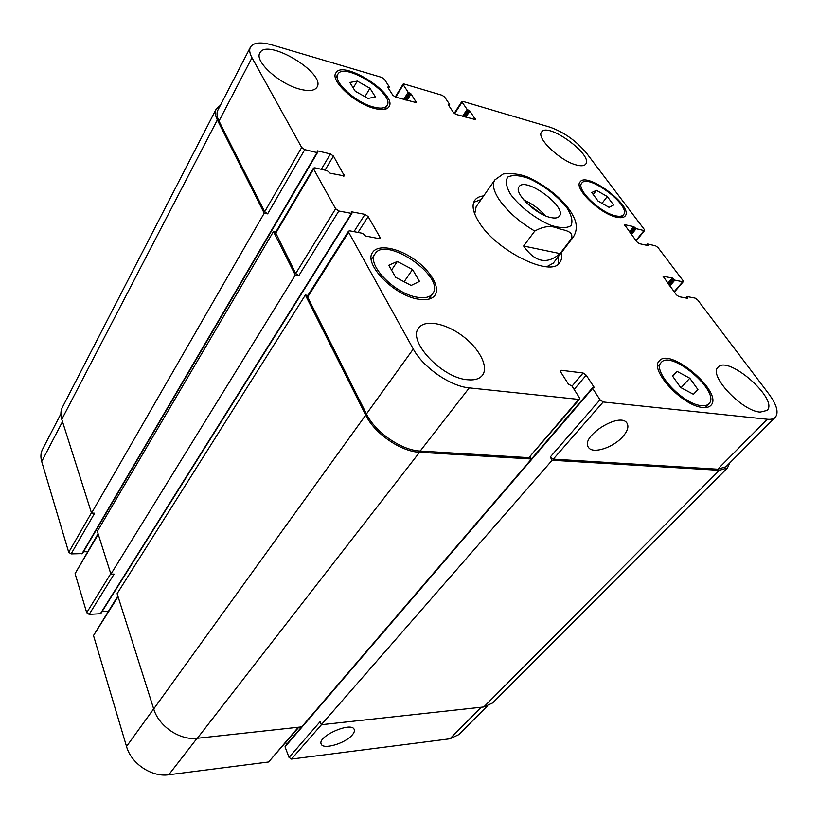 <?xml version="1.0" encoding="UTF-8"?>
<svg xmlns="http://www.w3.org/2000/svg" width="818" height="818" viewBox="0 0 818 818"><rect width="100%" height="100%" fill="white"/><g stroke="black" fill="none" stroke-linecap="round" stroke-linejoin="round"><path stroke-width="1.23" d="M545.248 215.696C539.277 208.876 532.15 203.651 523.847 200.011M541.24 213.784L526.884 203.253M550.688 217.516C535.667 214.602 513.367 192.7 519.103 186.698C525.371 176.197 567.498 207.077 559.379 216.208C557.917 218.038 555.023 218.467 550.688 217.516M523.643 246.034L534.767 231.065C543.489 226.146 551.301 225.287 558.224 228.498C564.144 230.287 574.543 231.075 571.189 239.071L560.033 253.59L523.643 246.034C534.972 262.322 547.109 264.838 560.033 253.59M530.381 178.304L529.727 178.007C522.232 174.418 513.418 173.058 503.295 173.917L494.839 179.919C492.017 184.275 493.479 190.87 499.215 199.684C507.528 211.514 519.379 221.975 534.767 231.065M473.724 202.312L481.168 199.51M558.582 256.249L558.142 264.194M561.281 252.742C562.13 256.832 561.618 260.114 559.747 262.598C551.189 277.864 496.383 251.014 479.062 222.251C472.988 212.557 471.557 205.246 474.757 200.308C476.557 197.782 479.542 196.3 483.704 195.88M474.726 213.968L476.158 206.678L494.839 179.919M571.189 239.071L573.142 237.312L553.254 263.181L546.731 266.74M352.067 735.157C345.032 743.511 322.977 749.963 321.218 744.073C316.985 736.507 351.617 721.19 354.194 729.451C354.808 730.975 354.102 732.877 352.067 735.157M622.743 436.669C613.142 447.773 592.457 454.307 588.49 447.364C579.819 436.873 620.085 411.393 626.966 423.131C629.022 426.587 627.61 431.096 622.743 436.669M285.451 746.006L285.032 746.834L289.03 757.417L291.474 759.063L449.931 738.787L458.775 734.636L487.058 706.282M285.748 742.519L286.515 744.544M117.853 596.036L93.497 635.535L126.524 746.476C131.197 763.644 151.749 777.376 168.753 774.758L268.611 761.987L298.887 727.171M102.025 611.629L108.129 611.414M98.088 533.745L75.082 573.643L86.708 612.702L89.172 614.369L100.737 613.694L351.893 213.467L351.29 211.76L364.981 214.367L368.131 216.566L379.951 237.2L380.094 238.314L378.836 238.59L365.564 236.024L362.476 233.314L349.848 230.85L348.509 231.157L348.632 232.251L413.294 349.02C422.967 367.333 450.391 386.341 469.266 387.875L578.715 399.399L579.563 399.153L579.318 397.568L571.966 386.045L568.459 384.163L560.719 372.016L560.483 370.523L561.363 370.288L583.111 372.998L586.22 375.165L594.011 387.108L594.113 387.722L592.539 387.793L592.641 388.417L600.034 399.777L603.193 401.975L767.335 419.256C770.945 419.614 773.593 418.969 775.28 417.303C778.961 412.63 776.824 404.869 768.889 394.02L697.631 299.899L695.116 298.12L687.202 296.586L687.57 298.335L678.981 296.668L676.425 294.869L663.081 276.3L672.273 277.977L674.84 280.134L682.733 281.76L683.316 281.658L682.999 280.574L657.999 247.547L655.566 245.829L647.682 244.02L647.958 245.604L639.4 243.662L636.936 241.913L624.512 224.664L633.694 226.617L636.148 228.682L644.011 230.553L644.625 230.471L644.339 229.51L586.424 153.007C576.22 140.819 564.011 132.189 549.808 127.107L462.794 101.371L461.914 101.442L462.098 102.168L467.109 109.407L469.869 111.023L475.493 119.622L456.086 114.408L453.571 112.628L448.182 104.714L449.583 104.295L444.603 97.005L442.129 95.256L404.133 84.019L403.131 84.101L403.284 84.806L408.162 92.23L411.065 93.927L416.526 102.71L395.483 97.076L392.865 95.236L387.63 87.107L389.215 86.718L384.388 79.234L381.801 77.413L272.067 44.949C260.645 41.749 253.437 42.485 250.431 47.178C249.091 49.857 249.613 53.374 251.985 57.741L301.689 147.485L304.766 149.643L317.026 152.567L317.548 150.87L330.431 153.948L333.447 156.064L344.429 175.942L330.145 173.212L327.21 170.655L314.858 167.833L313.488 168.089L313.601 169.009L335.625 208.764L338.826 211.003L351.893 213.467M83.508 551.751L87.475 551.741M60.869 413.888L42.516 449.389C40.685 452.998 40.419 457.058 41.708 461.556L68.722 552.293L71.115 553.909L82.424 553.602L317.558 152.475M419.491 281.402L411.157 285.451L395.646 277.322L388.785 265.257L397.344 261.463L412.548 269.48L419.491 281.402M412.548 269.48L404.123 281.76M397.344 261.463L391.536 270.093M375.39 96.892L368.11 98.446L355.227 91.207L349.838 82.485L357.272 81.094L369.94 88.252L375.39 96.892M369.94 88.252L364.94 96.667M357.272 81.094L353.243 87.986M613.623 205.011L609.103 207.363L598.091 201.095L591.762 192.537L596.424 190.328L607.273 196.524L613.623 205.011M607.273 196.524L602.028 203.334M596.424 190.328L593.224 194.52M697.928 389.583L693.419 394.296L680.576 387.446L672.457 375.932L677.161 371.423L689.789 378.213L697.928 389.583M689.789 378.213L681.087 387.722M677.161 371.423L672.723 376.331M373.458 107.015C380.575 108.866 385.104 108.365 387.047 105.512C395.503 94.05 344.071 61.268 337.824 74.274C332.486 81.279 355.564 102.598 373.458 107.015M374.327 108.426C355.002 103.671 330.053 80.614 335.82 73.047C342.589 58.998 398.11 94.407 388.979 106.79C386.883 109.857 381.996 110.41 374.327 108.426M417.998 297.343C425.166 298.386 430.064 297.159 432.691 293.662C446.086 277.077 385.738 235.318 375.033 253.856C366.086 264.521 395.523 294.613 417.998 297.343M419.123 299.286C394.849 296.382 363.008 263.836 372.671 252.333C377.947 244.153 397.446 247.588 413.939 259.091C430.513 270.461 440.616 287.466 434.941 295.318C432.119 299.081 426.843 300.411 419.123 299.286M701.455 405.616C704.891 405.963 707.396 405.329 708.961 403.703C721.241 392.262 671.169 349.296 661.23 362.517C651.629 370.585 683.01 404.573 701.455 405.616M702.774 407.466C682.846 406.372 648.93 369.613 659.298 360.932C670.034 346.638 724.114 393.029 710.852 405.411C709.165 407.159 706.466 407.845 702.774 407.466M615.351 215.758C619.41 216.709 622.13 216.371 623.49 214.725C631.649 206.034 587.989 173.089 581.741 183.191C575.8 188.968 600.044 212.619 615.351 215.758M616.373 217.128C599.839 213.764 573.633 188.191 580.054 181.964C586.813 171.044 633.95 206.617 625.146 216.013C623.674 217.782 620.75 218.15 616.373 217.128M299.899 89.182C279.357 84.101 254.173 61.207 259.858 52.996C266.791 37.444 326.454 73.395 317.006 87.168C314.644 90.818 308.948 91.493 299.899 89.182M576.455 165.001C560.432 161.177 535.923 137.853 541.598 132.046C547.61 121.657 593.684 155.205 585.688 164.142C584.236 165.952 581.158 166.238 576.455 165.001M467.497 379.736C441.812 378.049 407.119 340.707 418.744 327.957C424.931 319.184 445.503 323.161 462.364 335.82C479.328 348.345 489.031 366.934 482.375 375.36C479.46 378.959 474.512 380.421 467.497 379.736M760.157 412.108C741.742 411.106 708.183 375.012 718.02 367.282C727.887 354.552 779.268 399.542 767.008 410.442L760.157 412.108M775.28 417.303L725.914 466.792L717.734 469.195L553.275 459.154L550.228 457.047L600.034 399.777M264.214 213.201L217.332 119.919C215.154 115.512 214.786 111.872 216.218 109.009L62.393 407.313C60.604 410.861 60.399 414.879 61.779 419.368L91.544 513.131L264.214 213.201L267.639 213.866L264.674 211.801L218.999 121.084C216.821 116.657 216.443 113.007 217.885 110.133L250.431 47.178M295.318 275.073L273.447 231.555L97.322 531.342L110.911 574.154L295.318 275.073L298.826 275.635L295.738 273.498L275.523 232.537L313.488 168.089M579.563 399.153L528.878 457.671L420.207 451.035C401.495 450.36 375.186 432.231 366.454 413.939L307.619 297.087L307.548 295.963L348.509 231.157M729.636 463.07L727.478 467.927L719.339 470.309L552.15 460.248L550.228 457.047M530.217 456.822L531.495 459L419.562 452.272C400.82 451.608 374.46 433.448 365.718 415.115L305.359 295.042L307.885 295.421M273.447 231.555L275.84 232.005M216.218 109.009L220.39 105.297M289.03 757.417L320.094 721.691L321.3 724.717L483.816 706.946L492.61 702.969L727.478 467.927M305.359 295.042L117.107 593.663L153.702 708.94C158.774 726.364 180.032 740.617 197.343 738.276L301.719 726.865L531.495 459M110.911 574.154L114.091 574.103L89.172 614.369M91.544 513.131L94.643 513.193L71.115 553.909M321.3 724.717L552.15 460.248M510.585 194.347C519.655 206.565 535.718 218.938 550.811 225.328C560.166 228.232 566.894 228.345 571.015 225.645C573.019 221.402 571.68 215.512 567.017 207.976C557.927 196.228 542.866 184.653 528.387 178.293C519.246 175.205 512.385 174.786 507.804 177.025C505.227 180.88 506.158 186.657 510.585 194.347M717.734 469.195L767.335 419.256M663.101 276.913L663.695 276.198M674.124 291.791L682.733 281.76M624.584 225.308L625.156 224.572M635.923 240.564L644.011 230.553M454.634 113.661L462.098 102.168M474.726 119.735L475.309 118.855M395.738 97.158L403.284 84.806M415.8 102.874L416.362 101.974M218.999 121.084L251.985 57.741M264.674 211.801L301.689 147.485M267.639 213.866L304.766 149.643M325.032 170.154L333.447 156.064M321.31 169.306L330.431 153.948M343.54 176.238L344.296 175.001M275.594 233.488L313.601 169.009M295.738 273.498L335.625 208.764M298.826 275.635L338.826 211.003M357.998 232.445L368.131 216.566M353.989 231.658L364.981 214.367M379.031 238.621L379.951 237.2M307.619 297.087L348.632 232.251M366.454 413.939L413.294 349.02M420.207 451.035L469.266 387.875M528.878 457.671L578.715 399.399M560.422 371.423L561.363 370.288M572.027 386.147L583.111 372.998M574.134 389.45L586.22 375.165M553.275 459.154L603.193 401.975M481.281 707.222L449.931 738.787M62.495 421.638L41.708 461.556M91.442 512.814L68.722 552.293M98.262 534.307L75.082 573.643M110.757 573.674L86.708 612.702M118.068 596.7L93.497 635.535M153.672 708.858L126.524 746.476M197.066 738.306L168.753 774.758M298.335 727.233L268.611 761.987M321.464 724.707L291.474 759.063M197.343 738.276L419.562 452.272M153.702 708.94L365.718 415.115M351.413 212.291L351.822 211.647M100.225 613.96L351.362 213.58M317.169 151.504L317.548 150.87M81.902 553.858L317.026 152.567M61.779 419.368L217.332 119.919M388.243 88.058L388.857 87.035M407.067 100.389L411.065 93.927M405.82 100.031L410.043 93.201M404.971 99.796L409.194 92.955M403.724 99.438L408.162 92.23M448.724 105.502L449.286 104.622M465.82 117.189L469.869 111.023M464.604 116.841L468.888 110.328M463.826 116.616L468.101 110.103M462.61 116.268L467.109 109.407M631.435 234.551L636.148 228.682M630.709 233.57L635.177 227.997M630.197 232.874L634.656 227.302M629.461 231.903L633.694 226.617M646.833 245.349L647.559 244.459M669.819 286.024L674.84 280.134M669.073 285.022L673.827 279.419M668.521 284.275L673.275 278.682M667.774 283.273L672.273 277.977M686.23 298.079L687.1 297.077M483.816 706.946L719.339 470.309M285.032 746.834L592.641 388.417M593.439 387.773L594.011 387.108M573.142 237.312C577.017 231.228 577.314 224.705 574.052 217.741C570.974 211.678 569.256 208.457 560.238 199.04C550.933 190.297 540.759 183.293 529.727 178.007M337.824 74.274L335.554 78.221M387.047 105.512L384.695 109.367M375.033 253.856L371.321 259.51M432.691 293.662L428.785 299.173M661.23 362.517L657.744 366.444M708.961 403.703L705.32 407.558M581.741 183.191L579.492 186.207M623.49 214.725L621.159 217.69M683.316 281.658L674.359 292.108M644.625 230.471L636.189 240.911M461.914 101.442L454.205 113.313M403.131 84.101L395.247 97.005M388.448 88.375L389.276 87.005M448.898 105.767L449.655 104.592M646.455 245.267L647.437 244.061M685.791 297.987L686.967 296.627M285.104 746.19L301.678 726.865M531.485 458.97L592.539 387.793"/></g></svg>
